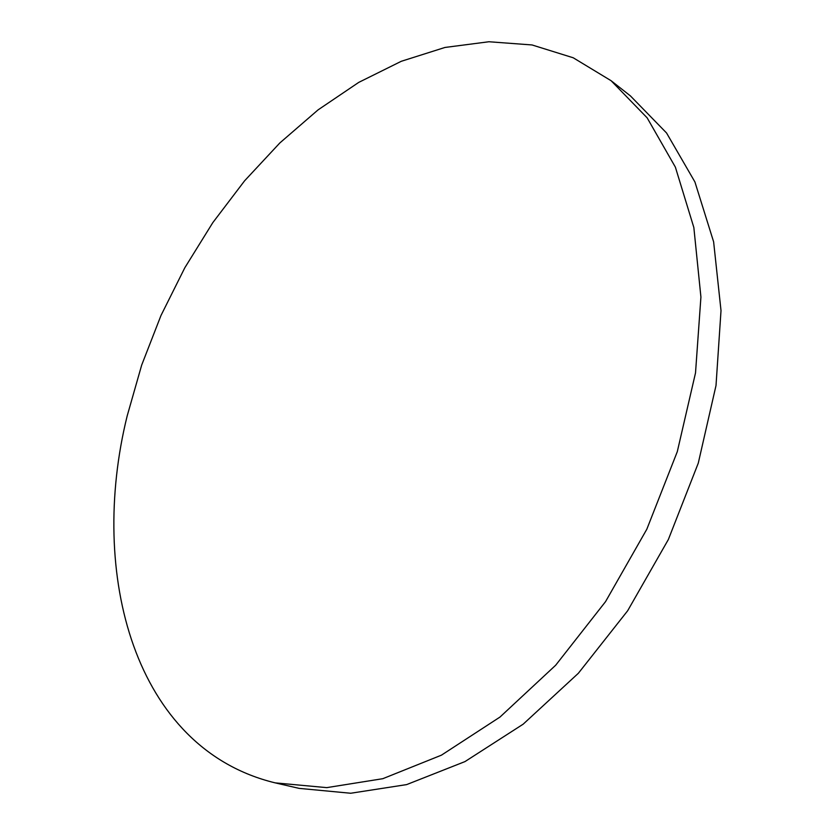 <?xml version="1.0" encoding="UTF-8"?>
<svg xmlns="http://www.w3.org/2000/svg" width="835" height="835" viewBox="0 0 835 835"><rect width="100%" height="100%" fill="white"/><g stroke="black" fill="none" stroke-linecap="round" stroke-linejoin="round"><path stroke-width="1.25" d="M127.191 415.872C88.186 573.593 133.934 748.661 275.174 782.865L326.715 787.635L382.806 778.69L441.412 755.174L499.988 717.056L555.682 665.224L605.542 601.638L646.822 529.223L677.3 451.641L695.513 372.921L700.92 297.041L693.843 227.506L675.369 167.125L647.146 117.839L611.084 80.703L573.228 57.782L532.041 44.954L488.892 41.75L444.961 47.459L401.291 61.289L358.747 82.383L318.072 109.876L279.85 142.942L244.624 180.777L212.81 222.632L184.817 267.764L160.988 315.484L141.679 365.093L127.191 415.872M611.084 80.703L630.404 95.889L666.549 132.974L694.929 181.978L713.622 241.826L721.012 310.599L716.012 385.519L698.279 463.133L668.355 539.525L627.649 610.771L578.352 673.281L523.159 724.185L464.97 761.593L406.645 784.597L350.679 793.25L299.128 788.376L275.174 782.865"/></g></svg>
